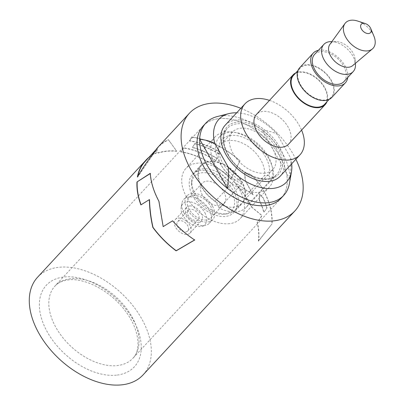 <?xml version="1.0" encoding="UTF-8"?>
<svg xmlns="http://www.w3.org/2000/svg" width="405" height="405" viewBox="0 0 405 405"><rect width="100%" height="100%" fill="white"/><g stroke="black" fill="none" stroke-linecap="round" stroke-linejoin="round"><path stroke-width="0.3" stroke-dasharray="2.02 1.52" d="M248.705 203.801L271.147 179.562L268.874 175.547A30 18.878 42.8 0 0 265.508 156.816A30 18.878 42.8 0 0 238.636 135.958A30 18.878 42.8 0 0 218.892 146.316A30 18.878 42.8 0 0 222.73 163.104A30 18.878 42.8 0 0 239.466 179.871L234.976 180.002L215.364 201.179L219.297 208.13A33.752 21.237 42.8 0 0 246.442 207.132A33.752 21.237 42.8 0 0 248.705 203.801L245.202 197.615A28.127 17.698 42.8 0 1 242.311 203.31L233.731 212.574A28.127 17.698 -137.2 0 1 225.717 216.432A28.127 17.698 -137.2 0 1 196.455 201.467A28.127 17.698 -137.2 0 1 192.456 174.358A28.127 17.698 -137.2 0 1 200.47 170.505A28.127 17.698 -137.2 0 1 229.736 185.465A28.127 17.698 -137.2 0 1 233.731 212.574M239.466 179.871L241.739 183.89L219.297 208.13M268.874 175.547L264.384 175.674L244.772 196.855L245.202 197.615A28.127 17.698 -137.2 0 0 235.037 172.5A28.127 17.698 -137.2 0 0 209.051 161.236A28.127 17.698 -137.2 0 0 201.037 165.088A28.127 17.698 -137.2 0 0 215.794 201.938A28.127 17.698 42.8 0 0 234.298 207.163A28.127 17.698 42.8 0 0 242.311 203.31M241.739 183.89A33.752 21.237 -137.2 0 1 220.057 163.498A33.752 21.237 -137.2 0 1 219.353 137.027A33.752 21.237 -137.2 0 1 268.181 156.421A33.752 21.237 -137.2 0 1 271.147 179.562M244.772 196.855A27.499 17.304 42.8 0 0 234.495 172.52A27.499 17.304 42.8 0 0 209.329 161.747A27.499 17.304 42.8 0 0 201.498 165.513A27.499 17.304 42.8 0 0 215.364 201.179M229.691 223.651A36.977 23.267 -137.2 0 1 191.221 203.988A36.977 23.267 -137.2 0 1 185.966 168.343A36.977 23.267 -137.2 0 1 196.496 163.281A36.977 23.267 -137.2 0 1 234.971 182.949A36.977 23.267 -137.2 0 1 240.226 218.589A36.977 23.267 -137.2 0 1 229.691 223.651M225.544 131.914A36.977 23.267 42.8 0 0 215.009 136.976A36.977 23.267 42.8 0 0 220.264 172.616A36.977 23.267 42.8 0 0 258.734 192.284A36.977 23.267 42.8 0 0 269.269 187.221A36.977 23.267 42.8 0 0 264.014 151.576A36.977 23.267 42.8 0 0 225.544 131.914M203.153 126.001A53.126 33.428 -137.2 0 1 280.017 156.527A53.126 33.428 -137.2 0 1 281.121 198.197A53.126 33.428 42.8 0 0 273.567 146.985A53.126 33.428 42.8 0 0 218.295 118.721A53.126 33.428 42.8 0 0 203.153 126.001L54.964 286.046A53.126 33.428 42.8 0 0 62.512 337.259A53.126 33.428 42.8 0 0 117.789 365.518A53.126 33.428 42.8 0 0 132.926 358.243A53.126 33.428 42.8 0 0 125.378 307.031A53.126 33.428 42.8 0 0 70.1 278.767A53.126 33.428 42.8 0 0 54.964 286.046C57.844 282.822 62.147 280.797 67.873 279.976C83.562 277.379 109.426 290.061 124.132 309.44C139.73 328.678 141.36 350.588 132.926 358.243L281.121 198.197M217.257 116.564A53.126 33.428 -137.2 0 1 262.07 130.106A53.126 33.428 -137.2 0 1 282.66 153.677A53.126 33.428 -137.2 0 1 289.879 179.218A53.126 33.428 -137.2 0 1 289.453 183.409M236.667 112.808A46.135 29.028 -137.2 0 1 277.147 134.187L290.643 158.026A46.135 29.028 -137.2 0 1 291.701 163.767M225.185 125.211A37.503 23.596 -137.2 0 1 235.867 120.072A37.503 23.596 -137.2 0 1 274.889 140.024A37.503 23.596 -137.2 0 1 280.219 176.17M290.643 158.026C291.114 164.521 290.856 171.588 289.879 179.218L262.07 130.106C267.685 130.638 272.712 132 277.147 134.187M269.472 100.379A37.503 23.596 -137.2 0 1 301.578 130.106M288.557 144.17A21.875 13.765 42.8 0 0 285.444 123.079A21.875 13.765 42.8 0 0 262.683 111.446A21.875 13.765 42.8 0 0 256.451 114.443M295.766 72.905A21.875 13.765 -137.2 0 1 299.32 71.877A21.875 13.765 -137.2 0 1 320.395 81.547A21.875 13.765 -137.2 0 1 326.951 101.782M293.544 75.3A21.252 13.37 -137.2 0 1 324.461 87.814A21.252 13.37 -137.2 0 1 324.734 104.176M331.062 80.686A21.252 13.37 -137.2 0 1 331.336 97.048A21.252 13.37 -137.2 0 1 300.419 84.534A21.252 13.37 -137.2 0 1 300.145 68.172A21.252 13.37 -137.2 0 1 331.062 80.686M331.791 97.473A21.875 13.765 42.8 0 0 328.683 76.388A21.875 13.765 42.8 0 0 305.922 64.749A21.875 13.765 42.8 0 0 299.69 67.746M318.386 50.316A21.875 13.765 -137.2 0 1 319.454 50.134A21.875 13.765 -137.2 0 1 339.177 58.416A21.875 13.765 -137.2 0 1 347.738 77.492M343.946 81.587A20.002 12.585 42.8 0 0 343.693 66.182A20.002 12.585 42.8 0 0 314.594 54.407M331.27 41.583A20.002 12.585 -137.2 0 1 355.453 63.98M352.735 65.59A15.628 9.831 42.8 0 0 355.048 59.11A15.628 9.831 42.8 0 0 336.155 41.614A15.628 9.831 42.8 0 0 334.798 41.695A15.628 9.831 -137.2 0 0 329.873 44.418M373.871 36.03A18.752 11.801 42.8 0 0 357.721 21.07M195.25 193.818A27.499 17.304 42.8 0 0 227.418 213.779A27.499 17.304 42.8 0 0 235.254 210.013A27.499 17.304 42.8 0 0 234.9 188.836A27.499 17.304 42.8 0 0 194.896 172.641A27.499 17.304 42.8 0 0 191.737 180.746A27.499 17.304 42.8 0 0 195.25 193.818M265.042 173.148A27.499 17.304 -137.2 0 1 236.429 158.517A27.499 17.304 -137.2 0 1 232.521 132.01A27.499 17.304 -137.2 0 1 240.357 128.238A27.499 17.304 -137.2 0 1 268.971 142.869A27.499 17.304 -137.2 0 1 272.879 169.376A27.499 17.304 -137.2 0 1 265.042 173.148M234.976 180.002A27.499 17.304 -137.2 0 1 218.163 150.508A27.499 17.304 -137.2 0 1 221.11 144.332A27.499 17.304 -137.2 0 1 228.941 140.565A27.499 17.304 -137.2 0 1 254.107 151.338A27.499 17.304 -137.2 0 1 264.384 175.674M194.83 195.762A25.338 15.942 -137.2 0 1 191.595 183.718A25.338 15.942 -137.2 0 1 207.608 173.021A25.338 15.942 -137.2 0 1 231.361 191.17A25.338 15.942 -137.2 0 1 224.466 214.154A25.338 15.942 -137.2 0 1 194.83 195.762M206.363 181.217A15 9.437 -137.2 0 1 221.97 189.196A15 9.437 -137.2 0 1 224.102 203.659A15 9.437 -137.2 0 1 219.829 205.715A15 9.437 -137.2 0 1 204.221 197.736A15 9.437 -137.2 0 1 202.085 183.273A15 9.437 -137.2 0 1 206.363 181.217M193.16 195.478A15 9.437 -137.2 0 1 208.767 203.457A15 9.437 -137.2 0 1 210.899 217.915A15 9.437 -137.2 0 1 206.626 219.971A15 9.437 -137.2 0 1 191.018 211.992A15 9.437 -137.2 0 1 188.887 197.534A15 9.437 -137.2 0 1 193.16 195.478M212.509 206.14A17.501 11.011 -137.2 0 1 212.731 219.616A17.501 11.011 -137.2 0 1 187.277 209.309A17.501 11.011 -137.2 0 1 187.049 195.833A17.501 11.011 -137.2 0 1 212.509 206.14M183.976 212.873A17.501 11.011 42.8 0 0 205.659 225.352A17.501 11.011 42.8 0 0 209.431 223.18A17.501 11.011 42.8 0 0 209.208 209.704A17.501 11.011 42.8 0 0 183.748 199.397A17.501 11.011 42.8 0 0 181.875 203.33A17.501 11.011 42.8 0 0 183.976 212.873M204.884 212.767A15.167 9.543 -137.2 0 1 201.811 226.329A15.167 9.543 -137.2 0 1 183.014 215.516A15.167 9.543 -137.2 0 1 181.197 207.238A15.167 9.543 -137.2 0 1 191.287 202.029A15.167 9.543 -137.2 0 1 204.884 212.767M189.464 205.978A9.998 6.293 42.8 0 0 186.614 207.345A9.998 6.293 42.8 0 0 188.036 216.984A9.998 6.293 42.8 0 0 198.44 222.304A9.998 6.293 42.8 0 0 201.29 220.933A9.998 6.293 42.8 0 0 199.868 211.294A9.998 6.293 42.8 0 0 189.464 205.978M186.411 221.12A9.998 6.293 42.8 0 0 175.39 219.464A9.998 6.293 42.8 0 0 176.813 229.103A9.998 6.293 42.8 0 0 187.216 234.424A9.998 6.293 42.8 0 0 190.066 233.052A9.998 6.293 42.8 0 0 186.411 221.12M185.814 231.873A6.875 4.328 42.8 0 0 187.773 230.931A6.875 4.328 42.8 0 0 185.667 223.084A6.875 4.328 42.8 0 0 177.684 221.591A6.875 4.328 42.8 0 0 177.218 222.274A6.875 4.328 42.8 0 0 179.076 228.709A6.875 4.328 42.8 0 0 185.814 231.873M196.374 220.467A6.875 4.328 42.8 0 0 198.334 219.525A6.875 4.328 42.8 0 0 197.356 212.898A6.875 4.328 42.8 0 0 190.203 209.238A6.875 4.328 42.8 0 0 188.244 210.18A6.875 4.328 42.8 0 0 189.221 216.812A6.875 4.328 42.8 0 0 196.374 220.467M227.747 154.361A35.002 22.022 42.8 0 0 268.849 179.207A35.002 22.022 42.8 0 0 277.653 147.025A35.002 22.022 42.8 0 0 236.55 122.173A35.002 22.022 42.8 0 0 227.747 154.361M191.519 137.006A71.877 45.228 -137.2 0 1 240.003 160.79L239.902 160.912A71.629 45.071 -137.2 0 0 191.59 137.209L189.51 140.778A71.877 45.228 -137.2 0 1 220.118 152.219L219.11 153.895A71.877 45.228 -137.2 0 0 194.785 143.547L192.502 147.354C200.718 149.592 208.884 153.267 216.994 158.385L215.89 160.613C205.163 153.834 194.501 149.582 183.905 147.855L180.63 151.622A71.877 45.228 -137.2 0 1 231.012 179.03L240.003 160.79M37.574 277.228A71.877 45.228 -137.2 0 1 58.052 267.381A71.877 45.228 -137.2 0 1 132.84 305.613A71.877 45.228 -137.2 0 1 143.056 374.903M149.055 157.196A71.877 45.228 -137.2 0 1 157.788 152.148L158.117 152.872A71.877 45.228 -137.2 0 1 165.63 151.197A71.877 45.228 -137.2 0 1 176.641 151.08L168.414 139.715A71.877 45.228 -137.2 0 0 158.37 146.772M240.838 108.307A71.877 45.228 -137.2 0 1 295.873 159.266M253.211 194.78L234.272 182.139C241.552 189.91 247.333 198.187 251.626 206.97L262.096 215.607L257.342 222.472A71.877 45.228 -137.2 0 1 258.577 241.142L272.084 223.798A71.877 45.228 -137.2 0 0 261.944 187.312L252.239 175.476L244.635 172.864L245.546 181L253.211 194.78L234.272 182.139M220.118 152.219L220.077 152.386A71.629 45.071 42.8 0 0 189.575 140.981L189.51 140.778M189.575 140.981L191.59 137.209M220.077 152.386L219.11 153.895M219.065 154.057A71.629 45.071 -137.2 0 0 194.825 143.745L194.785 143.547M194.825 143.745L192.502 147.354M192.542 147.552C200.723 149.779 208.858 153.444 216.943 158.542L216.994 158.385M216.943 158.542L215.89 160.613M215.84 160.77C205.148 154.027 194.522 149.789 183.966 148.058L183.905 147.855M183.966 148.058L180.63 151.622M180.691 151.824A71.629 45.071 42.8 0 1 230.896 179.137L231.012 179.03M230.896 179.137L239.902 160.912M253.034 194.81L245.238 180.751L244.509 172.955L248.068 173.178L253.054 176.322L261.944 187.312M258.577 241.142L258.37 241.031A71.629 45.071 42.8 0 0 257.135 222.431L261.893 215.571L251.444 206.985C247.146 198.237 241.38 189.985 234.146 182.235M258.37 241.031L272.084 223.798M261.767 187.338A71.629 45.071 -137.2 0 1 271.871 223.702M266.789 207.886A71.629 45.071 42.8 0 0 262.972 197.767L259.347 194.152L259.316 200.369A71.629 45.071 -137.2 0 1 263.837 212.372L266.991 207.917L263.837 212.372M155.535 150.199L157.155 148.605L157.241 150.326A71.877 45.228 -137.2 0 0 150.837 154.983M259.316 200.369L259.509 200.364A71.877 45.228 -137.2 0 1 264.04 212.412M259.509 200.364L259.524 194.132L263.164 197.767A71.877 45.228 -137.2 0 1 266.991 207.917M157.327 148.782L151.014 155.155A71.629 45.071 -137.2 0 1 157.398 150.513L157.155 148.605M137.756 176.423A71.629 45.071 42.8 0 0 137.619 177.137L154.811 152.002A71.629 45.071 -137.2 0 1 158.552 146.939A71.629 45.071 -137.2 0 1 168.561 139.912L176.717 151.283A71.629 45.071 -137.2 0 0 158.259 153.07L157.935 152.346A71.629 45.071 42.8 0 0 146.499 159.96M150.447 173.441A71.629 45.071 -137.2 0 0 159.064 201.199L158.881 201.219M159.064 201.199L163.296 226.552L172.586 220.816M194.729 239.871A71.629 45.071 -137.2 0 1 172.722 220.73M141.082 204.905L149.536 199.65M276.104 147.865A33.752 21.237 -137.2 0 1 276.807 174.337A33.752 21.237 -137.2 0 1 227.974 154.943A33.752 21.237 -137.2 0 1 227.276 128.476A33.752 21.237 -137.2 0 1 276.104 147.865M117.247 375.055A60.006 37.756 42.8 0 0 133.574 320.628A60.006 37.756 42.8 0 0 63.383 277.076A60.006 37.756 42.8 0 0 47.056 331.503A60.006 37.756 42.8 0 0 117.247 375.055M246.442 207.132L276.807 174.337C269.143 185.551 238.94 175.284 228.172 154.457C222.36 142.919 222.061 134.257 227.276 128.476L219.353 137.027M201.037 165.088L192.456 174.358M215.009 136.976L185.966 168.343M269.269 187.221L240.226 218.589M331.336 97.048L329.113 99.448M300.145 68.172L297.928 70.571M336.155 41.614L331.913 41.588M355.048 59.11L355.398 63.332M232.521 132.01L221.11 144.332M201.498 165.513L194.896 172.641M272.879 169.376L235.254 210.013M218.163 150.508L218.892 146.316M191.595 183.718L191.737 180.746M224.466 214.154L227.418 213.779M224.102 203.659L210.899 217.915M202.085 183.273L188.887 197.534M212.731 219.616L209.431 223.18M201.811 226.329L205.659 225.352M181.197 207.238L181.875 203.33M187.049 195.833L183.748 199.397M175.39 219.464L186.614 207.345M187.773 230.931L198.334 219.525M177.684 221.591L188.244 210.18M190.066 233.052L201.29 220.933M158.552 146.939L155.991 149.708M169.7 141.704L169.482 141.38M168.834 223.125L168.566 223.292"/><path stroke-width="0.61" d="M204.262 167.67A53.126 33.428 -137.2 0 1 203.153 126.001A53.126 33.428 42.8 0 0 210.706 177.213A53.126 33.428 42.8 0 0 265.984 205.472A53.126 33.428 42.8 0 0 281.121 198.197A53.126 33.428 -137.2 0 1 204.262 167.67M291.701 163.767A46.135 29.028 -137.2 0 1 291.489 171.674L289.453 183.409A53.126 33.428 -137.2 0 1 283.763 195.342A53.126 33.428 -137.2 0 1 227.488 188.386A53.126 33.428 -137.2 0 1 206.899 164.815A53.126 33.428 -137.2 0 1 199.68 139.279A53.126 33.428 -137.2 0 1 205.796 123.15A53.126 33.428 -137.2 0 1 217.257 116.564L228.8 113.628A46.135 29.028 -137.2 0 1 236.667 112.808M291.489 171.674A46.135 29.028 -137.2 0 1 267.168 188.502A46.135 29.028 -137.2 0 1 228.253 167.194C228.724 173.664 228.471 180.731 227.488 188.386L199.68 139.279C205.279 139.806 210.306 141.163 214.756 143.36A46.135 29.028 -137.2 0 1 228.8 113.628M228.253 167.194L214.756 143.36M301.578 130.106A37.503 23.596 -137.2 0 1 300.019 154.786L280.219 176.17A37.503 23.596 -137.2 0 1 269.533 181.308A37.503 23.596 -137.2 0 1 230.511 161.362A37.503 23.596 -137.2 0 1 225.185 125.211L244.984 103.827A37.503 23.596 -137.2 0 1 255.671 98.688A37.503 23.596 -137.2 0 1 269.472 100.379M300.019 154.786A37.503 23.596 -137.2 0 1 289.337 159.924A37.503 23.596 -137.2 0 1 250.315 139.973A37.503 23.596 -137.2 0 1 244.984 103.827M293.088 74.874L256.451 114.443A21.875 13.765 42.8 0 0 259.559 135.528A21.875 13.765 42.8 0 0 282.32 147.167A21.875 13.765 42.8 0 0 288.557 144.17L325.19 104.601A21.875 13.765 -137.2 0 1 318.958 107.598A21.875 13.765 -137.2 0 1 296.197 95.965A21.875 13.765 -137.2 0 1 293.088 74.874A21.875 13.765 -137.2 0 1 295.766 72.905M326.951 101.782A21.875 13.765 -137.2 0 1 325.19 104.601M329.113 99.448L324.734 104.176A21.252 13.37 -137.2 0 1 293.817 91.667A21.252 13.37 -137.2 0 1 293.544 75.3L297.928 70.571M313.222 53.131L299.69 67.746A21.875 13.765 42.8 0 0 302.798 88.837A21.875 13.765 42.8 0 0 325.559 100.47A21.875 13.765 42.8 0 0 331.791 97.473L345.323 82.858A21.875 13.765 -137.2 0 1 339.091 85.855A21.875 13.765 -137.2 0 1 316.33 74.221A21.875 13.765 -137.2 0 1 313.222 53.131A21.875 13.765 -137.2 0 1 318.386 50.316M347.738 77.492A21.875 13.765 -137.2 0 1 345.323 82.858M323.838 44.428L314.594 54.407A20.002 12.585 42.8 0 0 314.852 69.807A20.002 12.585 42.8 0 0 343.946 81.587L353.19 71.604A20.002 12.585 -137.2 0 1 347.49 74.343A20.002 12.585 -137.2 0 1 326.678 63.706A20.002 12.585 -137.2 0 1 323.838 44.428A20.002 12.585 -137.2 0 1 329.538 41.685A20.002 12.585 -137.2 0 1 331.27 41.583L331.913 41.588M355.398 63.332L355.453 63.98A20.002 12.585 -137.2 0 1 353.19 71.604M372.413 48.924A18.752 11.801 42.8 0 1 367.725 50.868A18.752 11.801 -137.2 0 1 348.659 41.442A18.752 11.801 -137.2 0 1 344.974 23.515L329.873 44.418A15.628 9.831 -137.2 0 0 332.94 59.353A15.628 9.831 -137.2 0 0 348.826 67.21A15.628 9.831 42.8 0 0 352.735 65.59L372.413 48.924A18.752 11.801 42.8 0 0 373.871 36.03L370.762 28.588A6.252 3.934 -137.2 0 1 368.712 33.534A6.252 3.934 -137.2 0 1 361.402 28.998A6.252 3.934 -137.2 0 1 363.103 23.328A6.252 3.934 -137.2 0 1 365.381 23.601A6.252 3.934 -137.2 0 1 370.762 28.588M344.974 23.515A18.752 11.801 -137.2 0 1 350.892 20.25A18.752 11.801 42.8 0 1 357.721 21.07L365.381 23.601M295.873 159.266A71.877 45.228 -137.2 0 1 294.88 210.934L143.056 374.903A71.877 45.228 -137.2 0 1 122.578 384.75A71.877 45.228 -137.2 0 1 47.79 346.518A71.877 45.228 -137.2 0 1 37.574 277.228L146.311 159.793A71.877 45.228 -137.2 0 1 149.055 157.196M294.88 210.934A71.877 45.228 -137.2 0 1 274.403 220.781A71.877 45.228 -137.2 0 1 199.614 182.549A71.877 45.228 -137.2 0 1 189.398 113.263A71.877 45.228 -137.2 0 1 209.876 103.412A71.877 45.228 -137.2 0 1 240.838 108.307M150.979 155.12L155.535 150.199M155.991 149.708L146.499 159.96A71.629 45.071 42.8 0 0 145.916 160.608L144.474 161.798A71.877 45.228 -137.2 0 0 137.406 177.02C142.221 168.672 147.957 160.284 154.619 151.85A71.877 45.228 -137.2 0 1 158.37 146.772L189.398 113.263M145.729 160.441A71.877 45.228 -137.2 0 1 146.311 159.793M158.881 201.219A71.877 45.228 -137.2 0 1 150.235 173.365L136.971 181.977A71.877 45.228 -137.2 0 0 140.884 204.884L149.339 199.645C149.572 209.005 150.741 218.26 152.847 227.407A71.877 45.228 -137.2 0 0 176.14 250.857L194.673 240.023A71.877 45.228 -137.2 0 1 172.586 220.816L163.159 226.628L158.881 201.219M137.756 176.423A71.629 45.071 42.8 0 1 144.661 161.965L145.916 160.608M150.447 173.441L136.971 181.977M149.339 199.645L149.536 199.65C149.759 208.98 150.913 218.209 153.004 227.347A71.629 45.071 42.8 0 0 176.215 250.715L176.14 250.857M176.215 250.715L194.729 239.871M137.184 182.073A71.629 45.071 42.8 0 0 141.041 204.788M203.153 126.001L205.796 123.15M281.121 198.197L283.763 195.342"/></g></svg>
